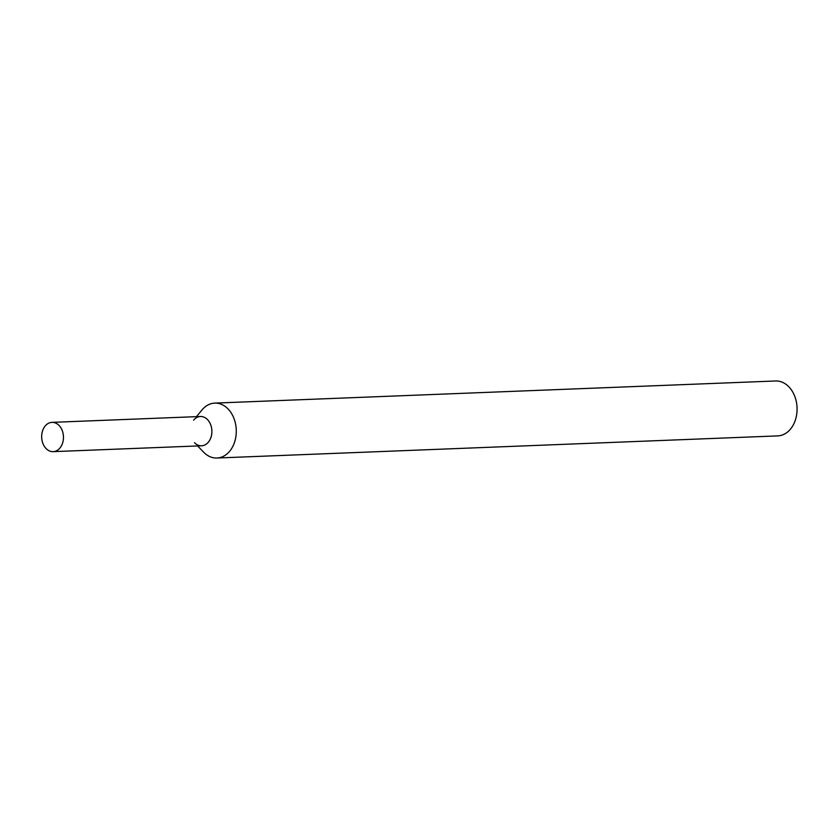 <?xml version="1.0" encoding="UTF-8"?>
<svg xmlns="http://www.w3.org/2000/svg" width="839" height="839" viewBox="0 0 839 839"><rect width="100%" height="100%" fill="white"/><g stroke="black" fill="none" stroke-linecap="round" stroke-linejoin="round"><path stroke-width="1.26" d="M194.459 442.656A14.651 10.886 -92.3 0 0 209.31 440.874A14.651 10.886 -92.3 0 0 208.523 420.79A14.651 10.886 -92.3 0 0 193.578 420.192M197.626 445.949L203.594 452.148A27.477 20.419 -92.3 0 0 216.934 458.021A27.477 20.419 -92.3 0 0 236.252 429.757A27.477 20.419 -92.3 0 0 214.763 403.108A27.477 20.419 -92.3 0 0 201.937 410.009L196.473 416.658M216.934 458.021L777.732 435.892A27.477 20.419 -92.3 0 0 797.05 407.628A27.477 20.419 -92.3 0 0 775.561 380.979L214.763 403.108M41.95 439.993A14.651 10.886 -92.3 0 0 53.14 451.644A14.651 10.886 -92.3 0 0 63.449 436.574A14.651 10.886 -92.3 0 0 51.987 422.363A14.651 10.886 -92.3 0 0 41.95 439.993M53.14 451.644L201.58 445.792A14.651 10.886 -92.3 0 0 211.879 430.722A14.651 10.886 -92.3 0 0 200.416 416.501L51.987 422.363"/></g></svg>
